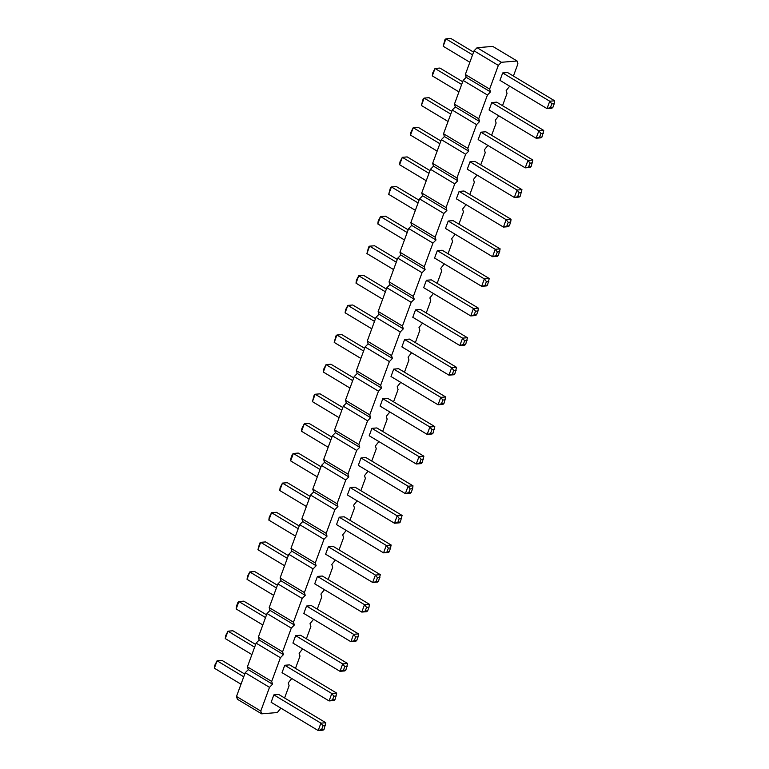 <?xml version="1.0" encoding="UTF-8"?>
<svg xmlns="http://www.w3.org/2000/svg" width="769" height="769" viewBox="0 0 769 769"><rect width="100%" height="100%" fill="white"/><g stroke="black" fill="none" stroke-linecap="round" stroke-linejoin="round"><path stroke-width="1.15" d="M513.413 76.044L517.922 63.798L517.056 60.991L492.766 46.409L477.097 47.697L474.05 50.821L465.332 74.516L466.197 77.313L463.149 80.437L454.431 104.132L455.306 106.929L452.249 110.054L443.54 133.748L444.405 136.546L441.358 139.67L432.639 163.364L433.505 166.162L430.457 169.286L421.739 192.981L422.614 195.778L419.566 198.902L410.848 222.597L411.713 225.394L408.666 228.518L399.947 252.213L400.822 255.01L397.775 258.134L389.056 281.829L389.921 284.626L386.874 287.75L378.156 311.445L379.03 314.242L375.974 317.366L367.265 341.061L368.13 343.858L365.083 346.982L356.364 370.677L357.229 373.474L354.182 376.599L345.464 400.293L346.338 403.091L343.291 406.215L334.573 429.909L335.438 432.707L332.391 435.831L323.672 459.526L324.547 462.323L321.49 465.447L312.781 489.142L313.646 491.939L310.599 495.063L301.881 518.758L302.746 521.555L299.699 524.679L290.98 548.374L291.855 551.171L288.808 554.295L280.089 577.99L280.954 580.787L277.907 583.911L269.188 607.606L270.063 610.403L267.016 613.527L258.297 637.222L259.163 640.019L256.115 643.144L247.397 666.838L248.272 669.636L245.215 672.76L236.496 696.454L237.371 699.252L261.662 713.834L277.33 712.546L280.858 708.134M284.588 697.983L289.096 685.737L288.231 682.93L291.759 678.518M295.488 668.367L299.997 656.12L299.122 653.314L302.65 648.901M306.379 638.751L310.887 626.504L310.022 623.697L313.55 619.285M317.28 609.135L321.788 596.888L320.913 594.081L324.441 589.669M328.18 579.518L332.689 567.272L331.814 564.465L335.342 560.053M339.071 549.902L343.58 537.656L342.714 534.849L346.233 530.437M349.972 520.286L354.48 508.04L353.605 505.233L357.133 500.821M360.863 490.67L365.371 478.424L364.506 475.617L368.034 471.205M371.763 461.054L376.272 448.808L375.397 446.001L378.925 441.589M382.654 431.438L387.163 419.192L386.298 416.385L389.825 411.973M393.555 401.822L398.063 389.575L397.198 386.769L400.716 382.356M404.456 372.206L408.964 359.959L408.089 357.152L411.617 352.74M415.347 342.589L419.855 330.343L418.99 327.536L422.517 323.124M426.247 312.973L430.755 300.727L429.881 297.92L433.408 293.508M437.138 283.357L441.646 271.111L440.781 268.304L444.309 263.892M448.039 253.741L452.547 241.495L451.682 238.688L455.2 234.276M458.939 224.125L463.447 211.879L462.573 209.072L466.101 204.66M469.83 194.509L474.338 182.263L473.473 179.456L477.001 175.044M480.731 164.893L485.239 152.647L484.364 149.84L487.892 145.428M491.622 135.277L496.13 123.03L495.265 120.224L498.793 115.811M502.522 105.661L507.031 93.414L506.156 90.607L509.684 86.195M517.056 60.991L501.388 62.289L498.331 65.403L489.622 89.098L490.487 91.905L487.44 95.02L478.722 118.714L479.587 121.521L476.54 124.636L467.821 148.33L468.696 151.137L465.649 154.252L456.93 177.947L457.795 180.753L454.748 183.868L446.03 207.563L446.904 210.37L443.848 213.484L435.139 237.179L436.004 239.986L432.957 243.1L424.238 266.795L425.103 269.602L422.056 272.716L413.338 296.411L414.212 299.218L411.165 302.332L402.447 326.027L403.312 328.834L400.264 331.948L391.546 355.643L392.421 358.45L389.374 361.565L380.655 385.259L381.52 388.066L378.473 391.181L369.754 414.876L370.629 417.682L367.572 420.797L358.854 444.492L359.729 447.298L356.681 450.413L347.963 474.108L348.828 476.905L345.781 480.029L337.062 503.724L337.937 506.521L334.89 509.645L326.171 533.34L327.036 536.137L323.989 539.261L315.271 562.956L316.146 565.753L313.089 568.877L304.38 592.572L305.245 595.369L302.198 598.493L293.479 622.188L294.344 624.986L291.297 628.11L282.579 651.804L283.453 654.602L280.406 657.726L271.688 681.421L272.553 684.218L269.506 687.342L260.787 711.037L261.662 713.834M415.51 309.878L462.573 338.139L467.465 337.735L420.412 309.474L415.51 309.878L412.79 317.28L459.843 345.541L463.274 344.502L464.63 340.802L462.573 338.139L459.843 345.541L464.745 345.137L465.716 344.301L463.274 344.502M404.619 339.494L451.672 367.755L456.575 367.351L409.512 339.091L404.619 339.494L401.889 346.896L448.952 375.157L454.825 373.917L453.845 374.753L448.952 375.157L451.672 367.755L453.739 370.418L452.374 374.118M382.818 398.727L429.881 426.987L434.783 426.584L387.72 398.323L382.818 398.727L380.097 406.128L427.16 434.389L433.034 433.149L432.053 433.985L427.16 434.389L429.881 426.987L431.938 429.65L430.582 433.351M393.718 369.11L440.781 397.371L445.674 396.967L398.621 368.707L393.718 369.11L390.998 376.512L438.051 404.773L441.473 403.735L442.838 400.034L440.781 397.371L438.051 404.773L442.954 404.369L443.924 403.533L441.473 403.735M350.135 487.575L397.189 515.836L402.091 515.432L355.028 487.171L350.135 487.575L347.405 494.976L394.468 523.237L397.89 522.199L399.255 518.498L397.189 515.836L394.468 523.237L399.361 522.833L400.341 521.997L397.89 522.199M361.026 457.959L365.929 457.555L412.982 485.816L408.089 486.219L405.359 493.621L408.791 492.583L410.146 488.882L408.089 486.219L361.026 457.959L358.306 465.36L405.359 493.621L410.262 493.217L411.232 492.381L408.791 492.583M371.927 428.343L418.98 456.603L423.882 456.2L376.82 427.939L371.927 428.343L369.207 435.744L416.26 464.005L419.682 462.967L421.047 459.266L418.98 456.603L416.26 464.005L421.162 463.601L422.133 462.765L419.682 462.967M306.543 606.039L311.445 605.636L358.498 633.896L353.605 634.3L350.885 641.702L354.307 640.664L355.663 636.963L353.605 634.3L306.543 606.039L303.822 613.441L350.885 641.702L355.778 641.298L356.749 640.462L354.307 640.664M317.443 576.423L322.336 576.019L369.399 604.28L364.506 604.684L361.776 612.086L365.198 611.047L366.563 607.347L364.506 604.684L317.443 576.423L314.723 583.825L361.776 612.086L366.678 611.682L367.649 610.846L365.198 611.047M339.235 517.191L386.298 545.452L391.19 545.048L344.137 516.787L339.235 517.191L336.514 524.593L383.568 552.853L389.441 551.613L388.47 552.45L383.568 552.853L386.298 545.452L388.355 548.114L386.99 551.815M328.344 546.807L375.397 575.068L380.299 574.664L333.237 546.403L328.344 546.807L325.614 554.209L372.677 582.469L378.55 581.229L377.569 582.066L372.677 582.469L375.397 575.068L377.464 577.73L376.099 581.431M502.686 72.949L507.578 72.546L554.641 100.806L549.739 101.21L547.019 108.612L550.441 107.573L551.806 103.873L549.739 101.21L502.686 72.949L499.965 80.351L547.019 108.612L551.921 108.208L552.892 107.372L550.441 107.573M491.785 102.565L538.848 130.826L543.741 130.422L496.687 102.162L491.785 102.565L489.065 109.967L536.118 138.228L539.55 137.19L540.905 133.489L538.848 130.826L536.118 138.228L541.02 137.824L541.991 136.988L539.55 137.19M480.894 132.181L527.947 160.442L532.85 160.039L485.787 131.778L480.894 132.181L478.164 139.583L525.227 167.844L531.1 166.604L530.12 167.44L525.227 167.844L527.947 160.442L530.014 163.105L528.649 166.806M448.202 221.03L495.265 249.291L500.158 248.887L453.104 220.626L448.202 221.03L445.482 228.431L492.535 256.692L495.957 255.654L497.322 251.953L495.265 249.291L492.535 256.692L497.437 256.288L498.408 255.452L495.957 255.654M459.103 191.414L463.995 191.01L511.058 219.271L506.156 219.674L503.435 227.076L506.858 226.038L508.222 222.337L506.156 219.674L459.103 191.414L456.373 198.815L503.435 227.076L508.328 226.672L509.309 225.836L506.858 226.038M469.994 161.798L517.056 190.058L521.949 189.655L474.896 161.394L469.994 161.798L467.273 169.199L514.326 197.46L520.2 196.22L519.229 197.056L514.326 197.46L517.056 190.058L519.113 192.721L517.748 196.422M426.411 280.262L431.303 279.858L478.366 308.119L473.464 308.523L470.743 315.924L474.165 314.886L475.53 311.185L473.464 308.523L426.411 280.262L423.681 287.664L470.743 315.924L475.636 315.521L476.617 314.684L474.165 314.886M437.301 250.646L484.364 278.907L489.257 278.503L442.204 250.242L437.301 250.646L434.581 258.048L481.644 286.308L487.508 285.068L486.537 285.905L481.644 286.308L484.364 278.907L486.421 281.569L485.066 285.27M284.751 665.272L331.814 693.532L336.707 693.129L289.653 664.868L284.751 665.272L282.031 672.673L329.084 700.934L332.516 699.896L333.871 696.195L331.814 693.532L329.084 700.934L333.986 700.53L334.957 699.694L332.516 699.896M295.652 635.655L342.705 663.916L347.607 663.512L300.544 635.252L295.652 635.655L292.922 643.057L339.985 671.318L343.407 670.28L344.772 666.579L342.705 663.916L339.985 671.318L344.877 670.914L345.858 670.078L343.407 670.28M273.86 694.888L320.913 723.148L325.816 722.745L278.753 694.484L273.86 694.888L271.13 702.289L318.193 730.55L321.615 729.512L322.98 725.811L320.913 723.148L318.193 730.55L323.086 730.146L324.066 729.31L321.615 729.512M236.496 696.454L260.787 711.037M245.215 672.76L269.506 687.342M248.272 669.636L272.553 684.218M247.397 666.838L271.688 681.421M256.115 643.144L280.406 657.726M259.163 640.019L283.453 654.602M258.297 637.222L282.579 651.804M267.016 613.527L291.297 628.11M270.063 610.403L294.344 624.986M269.188 607.606L293.479 622.188M277.907 583.911L302.198 598.493M280.954 580.787L305.245 595.369M280.089 577.99L304.38 592.572M288.808 554.295L313.089 568.877M291.855 551.171L316.146 565.753M290.98 548.374L315.271 562.956M299.699 524.679L323.989 539.261M302.746 521.555L327.036 536.137M301.881 518.758L326.171 533.34M310.599 495.063L334.89 509.645M313.646 491.939L337.937 506.521M312.781 489.142L337.062 503.724M321.49 465.447L345.781 480.029M324.547 462.323L348.828 476.905M323.672 459.526L347.963 474.108M332.391 435.831L356.681 450.413M335.438 432.707L359.729 447.298M334.573 429.909L358.854 444.492M343.291 406.215L367.572 420.797M346.338 403.091L370.629 417.682M345.464 400.293L369.754 414.876M354.182 376.599L378.473 391.181M357.229 373.474L381.52 388.066M356.364 370.677L380.655 385.259M365.083 346.982L389.374 361.565M368.13 343.858L392.421 358.45M367.265 341.061L391.546 355.643M375.974 317.366L400.264 331.948M379.03 314.242L403.312 328.834M378.156 311.445L402.447 326.027M386.874 287.75L411.165 302.332M389.921 284.626L414.212 299.218M389.056 281.829L413.338 296.411M397.775 258.134L422.056 272.716M400.822 255.01L425.103 269.602M399.947 252.213L424.238 266.795M408.666 228.518L432.957 243.1M411.713 225.394L436.004 239.986M410.848 222.597L435.139 237.179M419.566 198.902L443.848 213.484M422.614 195.778L446.904 210.37M421.739 192.981L446.03 207.563M430.457 169.286L454.748 183.868M433.505 166.162L457.795 180.753M432.639 163.364L456.93 177.947M441.358 139.67L465.649 154.252M444.405 136.546L468.696 151.137M443.54 133.748L467.821 148.33M452.249 110.054L476.54 124.636M455.306 106.929L479.587 121.521M454.431 104.132L478.722 118.714M463.149 80.437L487.44 95.02M466.197 77.313L490.487 91.905M465.332 74.516L489.622 89.098M474.05 50.821L498.331 65.403M477.097 47.697L501.388 62.289M386.394 289.048L363.641 275.379L358.738 275.783L385.384 291.787M356.018 283.184L356.403 280.32L358.738 275.783L356.018 283.184L382.664 299.189M375.503 318.664L352.74 304.995L347.838 305.399L345.118 312.8L371.773 328.805M345.118 312.8L345.502 309.936L347.838 305.399L374.493 321.404M353.711 377.896L330.949 364.227L326.046 364.631L323.326 372.033L349.972 388.037M323.326 372.033L323.711 369.168L326.046 364.631L352.702 380.636M364.602 348.28L341.84 334.611L336.947 335.015L363.593 351.02M334.217 342.416L335.966 335.851L336.947 335.015L334.217 342.416L360.872 358.421M321.019 466.745L298.257 453.076L293.364 453.479L320.01 469.484M290.634 460.881L291.018 458.016L292.383 454.316L293.364 453.479L290.634 460.881L317.289 476.886M331.91 437.128L309.157 423.459L304.255 423.863L330.91 439.868M301.535 431.265L301.919 428.4L304.255 423.863L301.535 431.265L328.18 447.27M342.811 407.512L320.048 393.843L315.155 394.247L341.801 410.252M312.425 401.649L314.175 395.083L315.155 394.247L312.425 401.649L339.081 417.654M277.426 585.209L254.674 571.54L249.771 571.944L276.427 587.949M247.051 579.345L247.435 576.481L249.771 571.944L247.051 579.345L273.697 595.35M288.327 555.593L265.565 541.924L260.672 542.328L287.318 558.332M257.942 549.729L259.691 543.164L260.672 542.328L257.942 549.729L284.597 565.734M310.118 496.361L287.356 482.692L282.463 483.095L279.743 490.497L306.389 506.502M279.743 490.497L280.127 487.633L282.463 483.095L309.109 499.1M299.228 525.977L276.465 512.308L271.563 512.712L268.842 520.113L295.488 536.118M268.842 520.113L269.227 517.249L271.563 512.712L298.218 528.716M473.569 52.119L450.807 38.45L445.914 38.854L472.56 54.859M443.184 46.255L444.934 39.69L445.914 38.854L443.184 46.255L469.84 62.26M462.669 81.735L439.916 68.066L435.014 68.47L461.669 84.475M432.293 75.871L432.678 73.007L435.014 68.47L432.293 75.871L458.939 91.876M451.778 111.351L429.015 97.682L424.123 98.086L421.393 105.488L448.048 121.492M421.393 105.488L423.142 98.922L424.123 98.086L450.769 114.091M419.086 200.2L396.323 186.531L391.431 186.934L418.076 202.939M388.701 194.336L390.45 187.771L391.431 186.934L388.701 194.336L415.356 210.341M429.986 170.583L407.224 156.914L402.322 157.318L428.977 173.323M399.601 164.72L399.986 161.855L402.322 157.318L399.601 164.72L426.247 180.725M440.877 140.967L418.115 127.298L413.222 127.702L410.502 135.104L437.148 151.108M410.502 135.104L410.886 132.239L413.222 127.702L439.868 143.707M397.294 259.432L374.532 245.763L369.639 246.167L396.285 262.171M366.909 253.568L368.659 247.003L369.639 246.167L366.909 253.568L393.565 269.573M408.185 229.816L385.432 216.147L380.53 216.55L377.81 223.952L404.456 239.957M377.81 223.952L378.194 221.088L380.53 216.55L407.186 232.555M255.635 644.441L232.882 630.772L227.98 631.176L254.626 647.181M225.259 638.578L225.644 635.713L227.98 631.176L225.259 638.578L251.905 654.582M266.535 614.825L243.773 601.156L238.88 601.56L265.526 617.565M236.15 608.961L236.535 606.097L237.9 602.396L238.88 601.56L236.15 608.961L262.806 624.966M244.744 674.057L221.981 660.388L217.079 660.792L243.735 676.797M214.359 668.194L214.743 665.329L217.079 660.792L214.359 668.194L241.005 684.199M467.465 337.735L465.716 344.301M467.081 340.6L464.63 340.802M456.575 367.351L454.825 373.917M456.18 370.216L453.739 370.418M434.783 426.584L433.034 433.149M434.389 429.448L431.938 429.65M445.674 396.967L443.924 403.533M445.289 399.832L442.838 400.034M402.091 515.432L400.341 521.997M401.697 518.296L399.255 518.498M412.982 485.816L412.597 488.68L410.146 488.882M412.597 488.68L411.232 492.381M423.882 456.2L422.133 462.765M423.498 459.064L421.047 459.266M358.498 633.896L358.114 636.761L355.663 636.963M358.114 636.761L356.749 640.462M369.399 604.28L369.014 607.145L366.563 607.347M369.014 607.145L367.649 610.846M391.19 545.048L389.441 551.613M390.806 547.913L388.355 548.114M380.299 574.664L378.55 581.229M379.905 577.529L377.464 577.73M554.641 100.806L554.257 103.671L551.806 103.873M554.257 103.671L552.892 107.372M543.741 130.422L541.991 136.988M543.356 133.287L540.905 133.489M532.85 160.039L531.1 166.604M532.465 162.903L530.014 163.105M500.158 248.887L498.408 255.452M499.773 251.751L497.322 251.953M511.058 219.271L510.664 222.135L508.222 222.337M510.664 222.135L509.309 225.836M521.949 189.655L520.2 196.22M521.565 192.519L519.113 192.721M478.366 308.119L477.982 310.984L475.53 311.185M477.982 310.984L476.617 314.684M489.257 278.503L487.508 285.068M488.873 281.367L486.421 281.569M336.707 693.129L334.957 699.694M336.322 695.993L333.871 696.195M347.607 663.512L345.858 670.078M347.223 666.377L344.772 666.579M325.816 722.745L324.066 729.31M325.422 725.609L322.98 725.811"/></g></svg>
